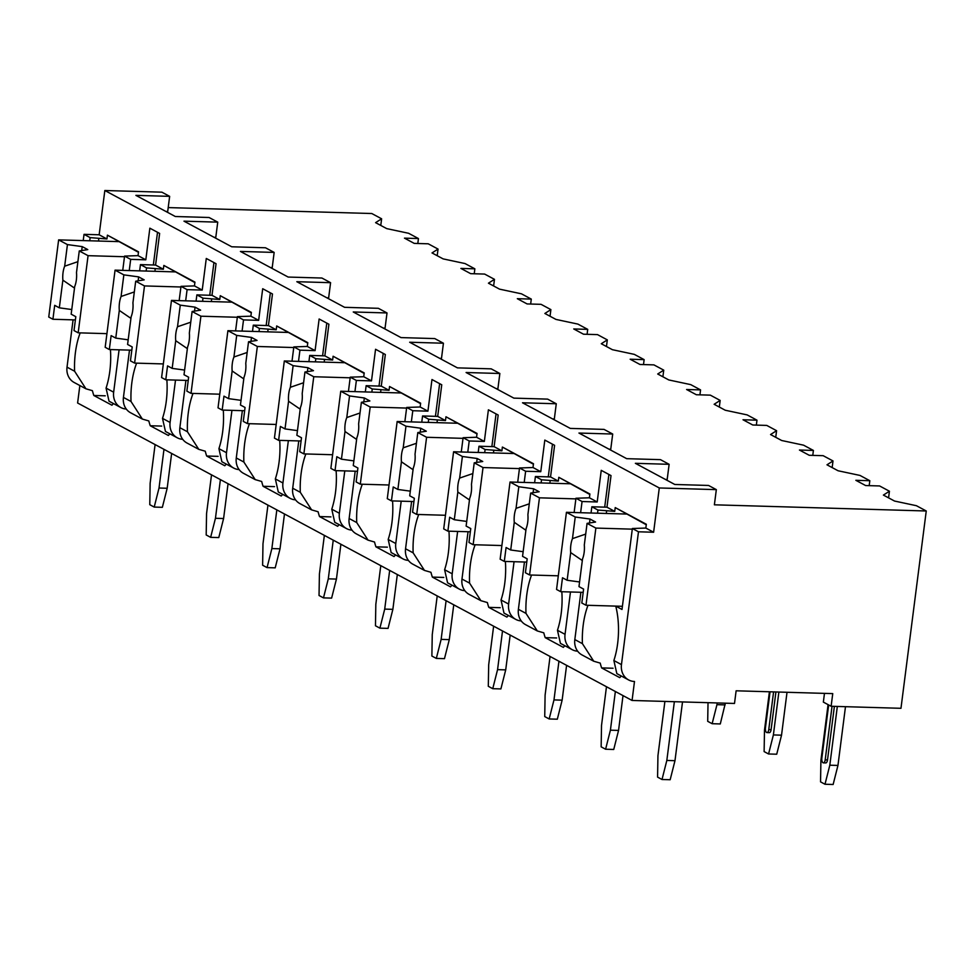 <?xml version="1.0" encoding="UTF-8"?>
<svg xmlns="http://www.w3.org/2000/svg" width="975" height="975" viewBox="0 0 975 975"><rect width="100%" height="100%" fill="white"/><g stroke="black" fill="none" stroke-linecap="round" stroke-linejoin="round"><path stroke-width="1.46" d="M736.125 690.8L734.504 703.45L632.068 700.464L634.493 681.488A16.904 14.783 -61.8 0 1 628.619 679.941A16.904 14.783 -61.8 0 1 621.465 664.609L638.479 531.789L653.616 532.24L659.283 487.963L716.332 489.633L714.382 504.806L926.25 510.985L900.973 708.301L831.127 706.266L832.747 693.615L736.125 690.8M632.068 700.464L77.61 403.004L79.852 385.539M171.637 453.448L167.176 488.268L162.362 507.317L154.208 507.073L149.772 504.684L150.138 483.259L155.098 444.576M163.983 449.341L159.022 488.024L154.208 507.073M167.176 488.268L159.022 488.024M228.053 483.722L223.592 518.529L218.778 537.578L210.637 537.347L206.188 534.958L206.566 513.533L211.514 474.849M220.399 479.615L215.451 518.298L210.637 537.347M223.592 518.529L215.451 518.298M284.481 513.983L280.02 548.803L275.206 567.852L267.053 567.608L262.616 565.232L262.982 543.794L267.942 505.111M276.827 509.888L271.867 548.572L267.053 567.608M280.02 548.803L271.867 548.572M340.897 544.257L336.436 579.077L331.622 598.114L323.481 597.882L319.032 595.493L319.41 574.068L324.358 535.385M333.243 540.15L328.295 578.833L323.481 597.882M336.436 579.077L328.295 578.833M397.325 574.531L392.864 609.338L388.05 628.388L379.897 628.156L375.46 625.767L375.826 604.342L380.786 565.658M389.671 570.424L384.711 609.107L379.897 628.156M392.864 609.338L384.711 609.107M453.753 604.793L449.292 639.612L444.478 658.661L436.325 658.418L431.876 656.041L432.254 634.603L437.214 595.92M446.099 600.697L441.139 639.381L436.325 658.418M449.292 639.612L441.139 639.381M510.169 635.066L505.708 669.886L500.894 688.923L492.753 688.691L488.304 686.303L488.682 664.877L493.63 626.194M502.515 630.959L497.567 669.642L492.753 688.691M505.708 669.886L497.567 669.642M566.597 665.34L562.136 700.148L557.322 719.197L549.169 718.965L544.732 716.576L545.098 695.151L550.058 656.467M725.327 703.182L720.293 723.95L712.14 723.706L707.704 721.329L708.021 702.67M558.943 661.233L553.983 699.916L549.169 718.965M562.136 700.148L553.983 699.916M712.14 723.706L716.954 704.669L725.108 704.901M717.173 702.938L716.954 704.669M623.013 695.602L618.552 730.421L613.738 749.47L605.597 749.227L601.148 746.85L601.526 725.412L606.474 686.729M787.02 692.287L781.536 735.174L776.722 754.211L768.568 753.98L764.12 751.591L764.497 730.165L769.409 691.775M615.359 691.507L610.411 730.178L605.597 749.227M618.552 730.421L610.411 730.178M768.568 753.98L773.382 734.931L781.536 735.174M778.879 692.043L773.382 734.931M773.589 691.897L768.763 729.58A3.9 1.731 91.7 0 1 766.984 732.591L769.312 732.652A3.9 1.731 -88.3 0 0 771.091 729.653L775.917 691.957M766.984 732.591A3.9 1.731 91.7 0 1 765.436 727.789L770.043 691.787M682.512 701.927L674.98 760.695L670.166 779.732L662.013 779.5L657.577 777.112L657.942 755.686L664.901 701.415M845.483 706.68L837.952 765.436L833.138 784.485L824.996 784.253L820.548 781.865L820.913 760.439L828.068 704.62M674.359 701.695L666.827 760.451L662.013 779.5M674.98 760.695L666.827 760.451M824.996 784.253L829.81 765.204L837.952 765.436M837.33 706.448L829.81 765.204M832.041 706.29L825.191 759.854A3.9 1.731 91.7 0 1 823.4 762.852L825.74 762.925A3.9 1.731 -88.3 0 0 827.519 759.915L834.381 706.363M823.4 762.852A3.9 1.731 91.7 0 1 821.852 758.062L828.665 704.937M831.127 706.266L823.351 702.098L824.472 693.371M417.812 243.494L418.446 238.558L408.61 233.281L386.709 228.613L375.594 222.653L381.627 218.802L380.774 225.432M381.627 218.802L371.792 213.525L168.212 207.59M926.25 510.985L916.415 505.708L894.514 501.04L883.399 495.081L889.432 491.229L888.578 497.859M474.228 273.768L474.862 268.82L465.038 263.555L443.125 258.887L432.023 252.927L438.043 249.076L437.202 255.706M438.043 249.076L428.22 243.799L414.253 243.397L404.479 238.144L418.446 238.558M530.656 304.029L531.29 299.093L521.454 293.816L499.553 289.148L488.438 283.189L494.471 279.337L493.618 285.967M494.471 279.337L484.636 274.072L470.669 273.658L460.895 268.418L474.862 268.82M587.084 334.303L587.718 329.367L577.883 324.09L555.969 319.422L544.867 313.462L550.887 309.611L550.046 316.241M550.887 309.611L541.064 304.334L527.097 303.932L517.323 298.691L531.29 299.093M643.5 364.577L644.134 359.629L634.311 354.364L612.398 349.696L601.283 343.736L607.315 339.885L606.462 346.515M607.315 339.885L597.492 334.608L583.513 334.206L573.739 328.953L587.718 329.367M699.928 394.838L700.562 389.903L690.727 384.625L668.813 379.957L657.711 373.998L663.743 370.147L662.89 376.777M663.743 370.147L653.908 364.882L639.941 364.467L630.167 359.227L644.134 359.629M756.344 425.112L756.978 420.176L747.155 414.899L725.242 410.231L714.139 404.272L720.159 400.42L719.318 407.05M720.159 400.42L710.336 395.143L696.357 394.741L686.595 389.5L700.562 389.903M812.772 455.386L813.406 450.438L803.571 445.173L781.67 440.505L770.555 434.545L776.588 430.694L775.734 437.324M776.588 430.694L766.752 425.417L752.785 425.003L743.011 419.762L756.978 420.176M869.188 485.648L869.822 480.712L859.999 475.434L838.086 470.767L826.983 464.807L833.003 460.956L832.162 467.586M833.003 460.956L823.18 455.691L809.213 455.276L799.439 450.036L813.406 450.438M889.432 491.229L879.596 485.952L865.629 485.55L855.855 480.309L869.822 480.712M608.973 449.158L610.752 449.207L612.702 434.033L578.943 433.046L626.706 458.677L660.465 459.652L669.13 464.307L667.18 479.481L665.401 479.432M496.129 388.623L497.908 388.672L499.858 373.498L466.099 372.511L513.862 398.129L547.621 399.116L556.274 403.76L554.336 418.945L552.545 418.897M383.285 328.087L385.064 328.136L387.014 312.951L353.255 311.976L401.005 337.594L434.765 338.581L443.43 343.224L441.492 358.398L439.701 358.349M270.441 267.54L272.22 267.601L274.158 252.415L240.411 251.428L288.161 277.058L321.921 278.033L330.586 282.689L328.648 297.863L326.857 297.814M165.921 211.478L167.7 211.526L169.65 196.353L135.891 195.366L175.317 216.511L209.077 217.498L217.742 222.142L215.792 237.327L214.012 237.278M169.65 196.353L161.874 192.173L104.837 190.515L659.283 487.963M716.332 489.633L708.557 485.452L674.797 484.477L635.371 463.32L669.13 464.307M274.158 252.415L265.505 247.772L231.745 246.785L183.983 221.167L217.742 222.142M387.014 312.951L378.349 308.307L344.589 307.32L296.827 281.702L330.586 282.689M499.858 373.498L491.193 368.842L457.433 367.867L409.671 342.237L443.43 343.224M612.702 434.033L604.037 429.39L570.278 428.403L522.515 402.785L556.274 403.76M580.625 512.716L582.063 501.528L597.2 501.967L601.246 470.34L611.02 475.593L606.962 507.207L614.737 511.375L615.225 507.585L646.328 524.27L645.84 528.06L653.616 532.24M597.2 501.967L589.424 497.798L589.899 493.996L558.809 477.311L558.322 481.114L550.546 476.946L554.592 445.319L544.818 440.078L540.772 471.693L532.996 467.525L533.483 463.734L502.381 447.05L501.893 450.84L494.118 446.672L498.176 415.045L488.402 409.805L484.343 441.431L476.568 437.251L477.055 433.461L445.965 416.776L445.477 420.566L437.702 416.398L441.748 384.784L431.974 379.531L427.928 411.158L420.152 406.989L420.639 403.187L389.537 386.502L389.049 390.305L381.274 386.137L385.332 354.51L375.558 349.269L371.499 380.884L363.724 376.716L364.211 372.925L333.109 356.241L332.633 360.031L324.858 355.863L328.904 324.236L319.13 318.996L315.083 350.622L307.308 346.442L307.795 342.652L276.693 325.967L276.205 329.757L268.43 325.589L272.476 293.975L262.702 288.722L258.655 320.348L250.88 316.18L251.367 312.378L220.265 295.693L219.777 299.496L212.002 295.327L216.06 263.701L206.286 258.46L202.227 290.075L194.464 285.907L194.939 282.116L163.849 265.432L163.361 269.222L155.586 265.054L159.632 233.427L149.857 228.187L145.811 259.813L138.036 255.633L138.523 251.842L107.421 235.158L106.933 238.96L99.157 234.78L104.837 190.515M577.663 651.203A16.904 14.783 -61.8 0 1 572.191 649.667A16.904 14.783 -61.8 0 1 565.049 634.335L570.472 591.971M608.9 474.447L604.707 507.146M105.263 395.813L93.819 395.484A49.396 21.95 -88.3 0 1 92.406 390.67L85.934 388.806L74.161 382.48A16.904 14.783 -61.8 0 1 67.019 367.148L73.076 319.849M85.934 388.806L74.612 371.231L67.019 367.148M621.465 664.609L613.872 660.526L616.834 673.615L628.619 679.941M113.661 392.182L106.068 388.111L109.029 401.188L120.803 407.513A16.904 14.783 -61.8 0 1 113.661 392.182L119.084 349.818M126.275 409.049A16.904 14.783 -61.8 0 1 120.803 407.513M169.857 433.826A49.396 21.95 -88.3 0 1 168.37 435.472L150.235 425.746A49.396 21.95 -88.3 0 1 148.822 420.944L142.362 419.067L131.028 401.493L123.435 397.422L129.492 350.122M142.362 419.067L130.577 412.754A16.904 14.783 -61.8 0 1 123.435 397.422M170.089 422.443L162.496 418.372L165.457 431.462L177.231 437.775A16.904 14.783 -61.8 0 1 170.089 422.443L175.512 380.092M182.703 439.311A16.904 14.783 -61.8 0 1 177.231 437.775M226.285 464.1A49.396 21.95 -88.3 0 1 224.786 465.745L206.663 456.02A49.396 21.95 -88.3 0 1 205.25 451.206L198.778 449.341L187.456 431.767L179.863 427.696L185.92 380.396M198.778 449.341L187.005 443.028A16.904 14.783 -61.8 0 1 179.863 427.696M226.505 452.717L218.912 448.646L221.873 461.736L233.659 468.049A16.904 14.783 -61.8 0 1 226.505 452.717L231.94 410.353M239.119 469.584A16.904 14.783 -61.8 0 1 233.659 468.049M282.713 494.362A49.396 21.95 -88.3 0 1 281.214 496.019L263.079 486.293A49.396 21.95 -88.3 0 1 261.678 481.479L255.206 479.615L243.872 462.04L236.279 457.957L242.348 410.658M255.206 479.615L243.433 473.289A16.904 14.783 -61.8 0 1 236.279 457.957M282.933 482.991L275.34 478.908L278.302 491.997L290.075 498.322A16.904 14.783 -61.8 0 1 282.933 482.991L288.356 440.627M295.547 499.858A16.904 14.783 -61.8 0 1 290.075 498.322M339.129 524.635A49.396 21.95 -88.3 0 1 337.643 526.281L319.508 516.555A49.396 21.95 -88.3 0 1 318.094 511.753L311.622 509.876L300.3 492.302L292.707 488.231L298.764 440.932M311.622 509.876L299.849 503.563A16.904 14.783 -61.8 0 1 292.707 488.231M339.361 513.252L331.768 509.182L334.717 522.271L346.503 528.584A16.904 14.783 -61.8 0 1 339.361 513.252L344.784 470.901M351.975 530.12A16.904 14.783 -61.8 0 1 346.503 528.584M395.558 554.909A49.396 21.95 -88.3 0 1 394.058 556.554L375.923 546.829A49.396 21.95 -88.3 0 1 374.522 542.015L368.05 540.15L356.728 522.576L349.135 518.505L355.192 471.205M368.05 540.15L356.277 533.837A16.904 14.783 -61.8 0 1 349.135 518.505M395.777 543.526L388.184 539.455L391.146 552.545L402.919 558.858A16.904 14.783 -61.8 0 1 395.777 543.526L401.2 501.162M408.391 560.393A16.904 14.783 -61.8 0 1 402.919 558.858M451.973 585.171A49.396 21.95 -88.3 0 1 450.487 586.828L432.352 577.102A49.396 21.95 -88.3 0 1 430.938 572.288L424.478 570.424L413.144 552.849L405.551 548.767L411.608 501.467M424.478 570.424L412.693 564.098A16.904 14.783 -61.8 0 1 405.551 548.767M452.205 573.8L444.612 569.717L447.574 582.806L459.347 589.132A16.904 14.783 -61.8 0 1 452.205 573.8L457.628 531.436M464.819 590.667A16.904 14.783 -61.8 0 1 459.347 589.132M508.402 615.444A49.396 21.95 -88.3 0 1 506.903 617.09L488.78 607.364A49.396 21.95 -88.3 0 1 487.366 602.55L480.894 600.685L469.572 583.111L461.979 579.04L468.037 531.741M480.894 600.685L469.121 594.372A16.904 14.783 -61.8 0 1 461.979 579.04M508.621 604.061L501.028 599.991L503.99 613.08L515.763 619.393A16.904 14.783 -61.8 0 1 508.621 604.061L514.057 561.71M521.235 620.929A16.904 14.783 -61.8 0 1 515.763 619.393M564.817 645.718A49.396 21.95 -88.3 0 1 563.331 647.363L545.196 637.638A49.396 21.95 -88.3 0 1 543.782 632.824L537.322 630.959L525.988 613.385L518.395 609.314L524.452 562.002M537.322 630.959L525.537 624.646A16.904 14.783 -61.8 0 1 518.395 609.314M565.049 634.335L557.456 630.264L560.418 643.354L572.191 649.667M621.246 675.98A49.396 21.95 -88.3 0 1 619.747 677.637L601.624 667.912A49.396 21.95 -88.3 0 1 600.21 663.098L593.738 661.233L582.416 643.646L574.823 639.576L580.881 592.276M593.738 661.233L581.965 654.908A16.904 14.783 -61.8 0 1 574.823 639.576M80.194 332.877A49.396 21.95 -88.3 0 0 74.612 371.231M93.819 395.484L111.942 405.21A49.396 21.95 -88.3 0 0 113.441 403.553M591.033 513.021L591.837 506.768L606.962 507.207M89.737 240.776L90.139 237.62L106.933 238.96M90.139 237.62L84.033 234.341L99.157 234.78M645.84 528.06L632.373 528.511L622.001 609.472L615.749 606.109A49.396 21.95 -88.3 0 1 613.872 660.526M638.479 531.789L632.373 528.511M129.248 270.562L130.674 259.374L145.811 259.813M130.674 259.374L124.568 256.096L122.74 270.368M138.036 255.633L124.568 256.096M146.153 271.05L146.555 267.893L140.449 264.615L155.586 265.054M146.555 267.893L163.361 269.222M185.664 300.824L187.103 289.636L202.227 290.075M187.103 289.636L180.997 286.358L179.156 300.641M194.464 285.907L180.997 286.358M202.581 301.324L202.983 298.155L196.877 294.877L212.002 295.327M202.983 298.155L219.777 299.496M242.092 331.098L243.518 319.91L258.655 320.348M243.518 319.91L237.413 316.631L235.584 330.903M250.88 316.18L237.413 316.631M258.997 331.585L259.411 328.429L253.293 325.15L268.43 325.589M259.411 328.429L276.205 329.757M298.508 361.359L299.947 350.171L315.083 350.622M299.947 350.171L293.841 346.905L292.012 361.177M307.308 346.442L293.841 346.905M315.425 361.859L315.827 358.702L309.721 355.424L324.858 355.863M315.827 358.702L332.633 360.031M354.937 391.633L356.375 380.445L371.499 380.884M356.375 380.445L350.257 377.167L348.428 391.45M363.724 376.716L350.257 377.167M371.841 392.133L372.255 388.964L366.137 385.686L381.274 386.137M372.255 388.964L389.049 390.305M411.352 421.907L412.791 410.719L427.928 411.158M412.791 410.719L406.685 407.44L404.857 421.712M420.152 406.989L406.685 407.44M428.269 422.394L428.671 419.238L422.565 415.959L437.702 416.398M428.671 419.238L445.477 420.566M467.781 452.168L469.219 440.98L484.343 441.431M469.219 440.98L463.101 437.714L461.273 451.986M476.568 437.251L463.101 437.714M484.697 452.668L485.099 449.512L478.993 446.233L494.118 446.672M485.099 449.512L501.893 450.84M524.209 482.442L525.635 471.254L540.772 471.693M525.635 471.254L519.529 467.976L517.701 482.259M532.996 467.525L519.529 467.976M541.113 482.942L541.515 479.773L535.409 476.495L550.546 476.946M541.515 479.773L558.322 481.114M582.063 501.528L575.957 498.249L574.129 512.521M589.424 497.798L575.957 498.249M597.541 513.203L597.943 510.047L614.737 511.375M597.943 510.047L591.837 506.768M98.487 241.032L98.792 238.717M138.462 252.318L107.421 235.158M83.228 240.593L84.033 234.341M106.068 388.111A49.396 21.95 -88.3 0 0 110.431 349.562M139.657 270.855L140.449 264.615M136.622 363.151A49.396 21.95 -88.3 0 0 131.028 401.493M162.496 418.372A49.396 21.95 -88.3 0 0 166.859 379.836M196.072 301.129L196.877 294.877M193.038 393.413A49.396 21.95 -88.3 0 0 187.456 431.767M218.912 448.646A49.396 21.95 -88.3 0 0 223.275 410.109M252.501 331.403L253.293 325.15M249.466 423.686A49.396 21.95 -88.3 0 0 243.872 462.04M275.34 478.908A49.396 21.95 -88.3 0 0 279.703 440.371M308.917 361.664L309.721 355.424M305.882 453.96A49.396 21.95 -88.3 0 0 300.3 492.302M331.768 509.182A49.396 21.95 -88.3 0 0 336.119 470.645M365.345 391.938L366.137 385.686M362.31 484.222A49.396 21.95 -88.3 0 0 356.728 522.576M388.184 539.455A49.396 21.95 -88.3 0 0 392.547 500.918M421.761 422.212L422.565 415.959M418.738 514.495A49.396 21.95 -88.3 0 0 413.144 552.849M444.612 569.717A49.396 21.95 -88.3 0 0 448.963 531.18M478.189 452.473L478.993 446.233M475.154 544.769A49.396 21.95 -88.3 0 0 469.572 583.111M501.028 599.991A49.396 21.95 -88.3 0 0 505.391 561.454M534.617 482.747L535.409 476.495M531.582 575.031A49.396 21.95 -88.3 0 0 525.988 613.385M557.456 630.264A49.396 21.95 -88.3 0 0 561.819 591.727M587.998 605.304A49.396 21.95 -88.3 0 0 582.416 643.646M75.38 319.922L52.918 319.264L54.698 305.346L59.329 307.832L62.875 280.154L74.514 288.1M77.89 261.666L64.667 266.199L67.433 244.591L58.634 239.874L48.75 317.033L52.918 319.264M79.268 250.941L76.501 272.549A15.6 6.935 -88.3 0 1 76.355 279.935A15.6 6.935 -88.3 0 1 74.709 286.504L71.163 314.182L75.806 316.668L74.015 330.586L78.183 332.816L88.067 255.669L79.268 250.941L87.774 249.6L82.217 246.614L67.433 244.591M106.921 333.657L78.183 332.816M64.667 266.199A15.6 6.935 -88.3 0 0 63.022 272.781A15.6 6.935 -88.3 0 0 62.875 280.154M71.76 309.538L59.329 307.832M82.217 246.614L81.705 250.563M118.511 241.617L58.634 239.874M124.483 256.73L88.067 255.669M615.225 507.585L646.267 524.745M606.292 513.459L606.596 511.144M601.624 667.912L613.068 668.241M583.196 592.349L560.722 591.691L562.502 577.773L567.133 580.259L570.68 552.581L582.319 560.528M585.707 534.093L572.471 538.627L575.238 517.018L566.438 512.302L556.554 589.461L560.722 591.691M587.072 523.368L584.305 544.976A15.6 6.935 -88.3 0 1 584.159 552.35A15.6 6.935 -88.3 0 1 582.526 558.931L578.979 586.609L583.611 589.095L581.819 603.013L585.987 605.243L595.871 528.084L587.072 523.368L595.579 522.027L590.021 519.041L575.238 517.018M622.403 606.304L585.987 605.243M572.471 538.627A15.6 6.935 -88.3 0 0 570.826 545.208A15.6 6.935 -88.3 0 0 570.68 552.581M579.564 581.965L567.133 580.259M590.021 519.041L589.522 522.978M626.316 514.044L566.438 512.302M632.287 529.157L595.871 528.084M157.511 232.294L153.331 264.993M154.915 271.306L155.208 268.99M194.878 282.592L163.849 265.432M150.235 425.746L161.692 426.087M131.808 350.183L109.334 349.538L111.126 335.619L115.757 338.106L119.303 310.428L130.93 318.374M134.318 291.939L121.083 296.473L123.849 274.865L115.062 270.148L105.178 347.295L109.334 349.538M135.696 281.214L132.929 302.823A15.6 6.935 -88.3 0 1 132.771 310.196A15.6 6.935 -88.3 0 1 131.137 316.778L127.591 344.455L132.222 346.942L130.443 360.86L134.611 363.09L144.495 285.931L135.696 281.214L144.19 279.862L138.633 276.888L123.849 274.865M163.349 363.931L134.611 363.09M121.083 296.473A15.6 6.935 -88.3 0 0 119.45 303.054A15.6 6.935 -88.3 0 0 119.303 310.428M128.188 339.812L115.757 338.106M138.633 276.888L138.133 280.824M174.927 271.891L115.062 270.148M180.911 286.991L144.495 285.931M213.939 262.567L209.747 295.254M211.331 301.58L211.636 299.252M251.306 312.865L220.265 295.693M206.663 456.02L218.108 456.349M188.236 380.457L165.762 379.799L167.542 365.893L172.173 368.379L175.719 340.689L187.358 348.636M190.747 322.201L177.511 326.747L180.277 305.138L171.478 300.41L161.594 377.569L165.762 379.799M192.112 311.488L189.345 333.097A15.6 6.935 -88.3 0 1 189.199 340.47A15.6 6.935 -88.3 0 1 187.566 347.039L184.019 374.729L188.65 377.215L186.859 391.121L191.027 393.364L200.911 316.205L192.112 311.488L200.618 310.135L195.061 307.162L180.277 305.138M219.765 394.192L191.027 393.364M177.511 326.747A15.6 6.935 -88.3 0 0 175.866 333.316A15.6 6.935 -88.3 0 0 175.719 340.689M184.604 370.073L172.173 368.379M195.061 307.162L194.561 311.098M231.355 302.152L171.478 300.41M237.327 317.265L200.911 316.205M270.355 292.829L266.175 325.528M267.759 331.841L268.052 329.526M307.734 343.127L276.693 325.967M263.079 486.293L274.536 486.622M244.652 410.731L222.178 410.073L223.97 396.155L228.601 398.641L232.147 370.963L243.774 378.909M247.163 352.475L233.927 357.008L236.706 335.4L227.906 330.683L218.022 407.842L222.178 410.073M248.54 341.75L245.773 363.358A15.6 6.935 -88.3 0 1 245.627 370.744A15.6 6.935 -88.3 0 1 243.982 377.313L240.435 404.991L245.066 407.477L243.287 421.395L247.455 423.625L257.339 346.478L248.54 341.75L257.034 340.409L251.489 337.423L236.706 335.4M276.193 424.466L247.455 423.625M233.927 357.008A15.6 6.935 -88.3 0 0 232.294 363.59A15.6 6.935 -88.3 0 0 232.147 370.963M241.032 400.347L228.601 398.641M251.489 337.423L250.977 341.372M287.771 332.426L227.906 330.683M293.755 347.539L257.339 346.478M326.783 323.103L322.591 355.79M324.188 362.115L324.48 359.799M364.15 373.401L333.109 356.241M319.508 516.555L330.952 516.896M301.08 440.992L278.606 440.347L280.386 426.428L285.017 428.915L288.563 401.237L300.202 409.183M303.591 382.748L290.355 387.282L293.122 365.674L284.322 360.957L274.438 438.104L278.606 440.347M304.956 372.023L302.189 393.632A15.6 6.935 -88.3 0 1 302.043 401.005A15.6 6.935 -88.3 0 1 300.41 407.587L296.863 435.264L301.494 437.751L299.715 451.669L303.871 453.899L313.755 376.74L304.956 372.023L313.462 370.671L307.905 367.697L293.122 365.674M332.609 454.74L303.871 453.899M290.355 387.282A15.6 6.935 -88.3 0 0 288.722 393.863A15.6 6.935 -88.3 0 0 288.563 401.237M297.46 430.621L285.017 428.915M307.905 367.697L307.405 371.633M344.199 362.7L284.322 360.957M350.183 377.8L313.755 376.74M383.212 353.377L379.019 386.063M380.603 392.389L380.908 390.061M420.578 403.674L389.537 386.502M375.923 546.829L387.38 547.158M357.496 471.266L335.034 470.608L336.814 456.702L341.445 459.188L344.992 431.498L356.618 439.445M360.007 413.01L346.783 417.556L349.55 395.935L340.75 391.219L330.866 468.378L335.034 470.608M361.384 402.297L358.617 423.906A15.6 6.935 -88.3 0 1 358.471 431.279A15.6 6.935 -88.3 0 1 356.826 437.848L353.279 465.538L357.91 468.024L356.131 481.93L360.299 484.173L370.183 407.014L361.384 402.297L369.878 400.944L364.333 397.971L349.55 395.935M389.037 485.002L360.299 484.173M346.783 417.556A15.6 6.935 -88.3 0 0 345.138 424.125A15.6 6.935 -88.3 0 0 344.992 431.498M353.876 460.883L341.445 459.188M364.333 397.971L363.821 401.907M400.628 392.962L340.75 391.219M406.599 408.074L370.183 407.014M439.628 383.638L435.435 416.337M437.032 422.65L437.324 420.335M476.994 433.936L445.965 416.776M432.352 577.102L443.796 577.432M413.924 501.54L391.45 500.882L393.23 486.964L397.873 489.45L401.42 461.772L413.047 469.718M416.435 443.284L403.199 447.817L405.966 426.209L397.166 421.492L387.282 498.652L391.45 500.882M417.812 432.559L415.033 454.167A15.6 6.935 -88.3 0 1 414.887 461.553A15.6 6.935 -88.3 0 1 413.254 468.122L409.707 495.8L414.338 498.286L412.559 512.204L416.715 514.434L426.599 437.275L417.812 432.559L426.307 431.218L420.749 428.232L405.966 426.209M445.453 515.275L416.715 514.434M403.199 447.817A15.6 6.935 -88.3 0 0 401.566 454.399A15.6 6.935 -88.3 0 0 401.42 461.772M410.304 491.156L397.873 489.45M420.749 428.232L420.249 432.169M457.043 423.235L397.166 421.492M463.028 438.348L426.599 437.275M496.056 413.912L491.863 446.599M493.447 452.924L493.752 450.608M533.423 464.21L502.381 447.05M488.78 607.364L500.224 607.705M470.34 531.802L447.878 531.156L449.658 517.237L454.289 519.724L457.836 492.046L469.475 499.98M472.851 473.558L459.627 478.091L462.394 456.483L453.594 451.766L443.71 528.913L447.878 531.156M474.228 462.832L471.461 484.441A15.6 6.935 -88.3 0 1 471.315 491.814A15.6 6.935 -88.3 0 1 469.67 498.396L466.123 526.073L470.767 528.56L468.975 542.478L473.143 544.708L483.027 467.549L474.228 462.832L482.735 461.48L477.177 458.506L462.394 456.483M501.881 545.549L473.143 544.708M459.627 478.091A15.6 6.935 -88.3 0 0 457.982 484.66A15.6 6.935 -88.3 0 0 457.836 492.046M466.72 521.43L454.289 519.724M477.177 458.506L476.665 462.442M513.472 453.509L453.594 451.766M519.443 468.609L483.027 467.549M552.472 444.186L548.291 476.872M549.876 483.186L550.168 480.87M589.838 494.483L558.809 477.311M545.196 637.638L556.652 637.967M526.768 562.075L504.294 561.417L506.086 547.511L510.717 549.997L514.264 522.308L525.891 530.254M529.279 503.819L516.043 508.365L518.81 486.744L510.023 482.028L500.138 559.187L504.294 561.417M530.656 493.094L527.889 514.715A15.6 6.935 -88.3 0 1 527.731 522.088A15.6 6.935 -88.3 0 1 526.098 528.657L522.551 556.347L527.183 558.833L525.403 572.739L529.571 574.982L539.455 497.823L530.656 493.094L539.151 491.753L533.593 488.78L518.81 486.744M558.309 575.811L529.571 574.982M516.043 508.365A15.6 6.935 -88.3 0 0 514.41 514.934A15.6 6.935 -88.3 0 0 514.264 522.308M523.148 551.692L510.717 549.997M533.593 488.78L533.093 492.716M569.888 483.771L510.023 482.028M575.872 498.883L539.455 497.823M768.763 729.58L771.091 729.653M825.191 759.854L827.519 759.915"/></g></svg>
